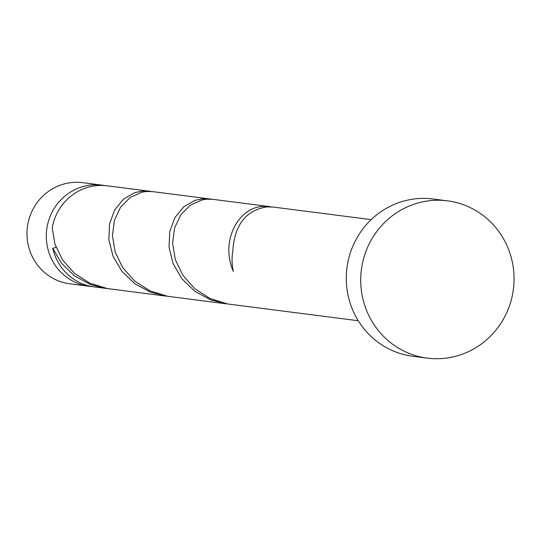 <?xml version="1.0" encoding="UTF-8"?>
<svg xmlns="http://www.w3.org/2000/svg" width="541" height="541" viewBox="0 0 541 541"><rect width="100%" height="100%" fill="white"/><g stroke="black" fill="none" stroke-linecap="round" stroke-linejoin="round"><path stroke-width="0.81" d="M89.103 286.263L69.796 283.788A50.969 49.258 -82.7 0 1 27.05 231A50.969 49.258 -82.7 0 1 74.935 182.317A50.969 49.258 -82.7 0 1 82.746 182.675L102.06 185.144A50.969 49.258 97.3 0 0 94.249 184.792A50.969 49.258 97.3 0 0 46.364 233.475A50.969 49.258 97.3 0 0 89.103 286.263A50.969 49.258 97.3 0 0 91.713 286.527M427.316 358.128L412.871 356.282A79.29 76.626 -82.7 0 1 346.382 274.172A79.29 76.626 -82.7 0 1 420.871 198.439A79.29 76.626 -82.7 0 1 433.016 198.987L447.461 200.839A79.29 76.626 -82.7 0 1 513.95 282.95A79.29 76.626 -82.7 0 1 439.461 358.683A79.29 76.626 -82.7 0 1 427.316 358.128A79.29 76.626 -82.7 0 1 360.827 276.018A79.29 76.626 -82.7 0 1 435.316 200.285A79.29 76.626 -82.7 0 1 447.461 200.839M358.25 320.739L227.7 303.974L210.111 298.544L194.774 288.691L182.905 275.342L175.365 259.761L172.606 243.436L174.601 227.93L180.856 214.723L190.466 205.066L202.199 199.872L206.696 199.196L212.978 199.352L269.33 206.574L263.041 206.412C238.642 207.203 219.916 240.745 233.327 271.406A50.969 49.258 97.3 0 1 232.792 251.146C234.517 224.948 245.878 210.199 266.882 206.905L273.164 207.061L371.2 219.619M55.993 247.223A10.191 9.853 -82.7 0 1 52.761 248.285A50.969 49.258 97.3 0 0 94.303 286.926L107.835 288.637M52.761 248.285L61.559 263.393L74.482 275.89L90.577 284.6L105.914 288.414M166.101 296.123L107.328 288.556L89.732 283.126L74.401 273.279L62.526 259.923L54.993 244.343L52.234 228.018A50.969 49.258 97.3 0 1 99.449 185.462A50.969 49.258 97.3 0 1 107.26 185.813L148.958 191.156L142.668 190.993L134.81 192.623L123.524 199.108L114.726 209.854L109.573 223.832L108.856 239.717L112.947 255.994L121.745 271.102L134.668 283.599L150.763 292.309L168.021 296.346M226.287 303.832L167.514 296.265L149.918 290.835L134.587 280.982L122.712 267.633L115.179 252.052L112.42 235.727L114.415 220.221L120.67 207.014L130.28 197.357L142.013 192.163L146.51 191.487L152.792 191.642L209.144 198.865L202.855 198.703L194.997 200.332L183.71 206.818L174.912 217.563L169.759 231.541L169.042 247.426L173.14 263.704L181.932 278.811L194.855 291.308L210.949 300.018L228.207 304.056M150.865 191.46L148.958 191.156M211.051 199.169L209.144 198.865M271.244 206.878L269.33 206.574M104.65 185.549A50.969 49.258 97.3 0 0 102.06 185.144"/></g></svg>
